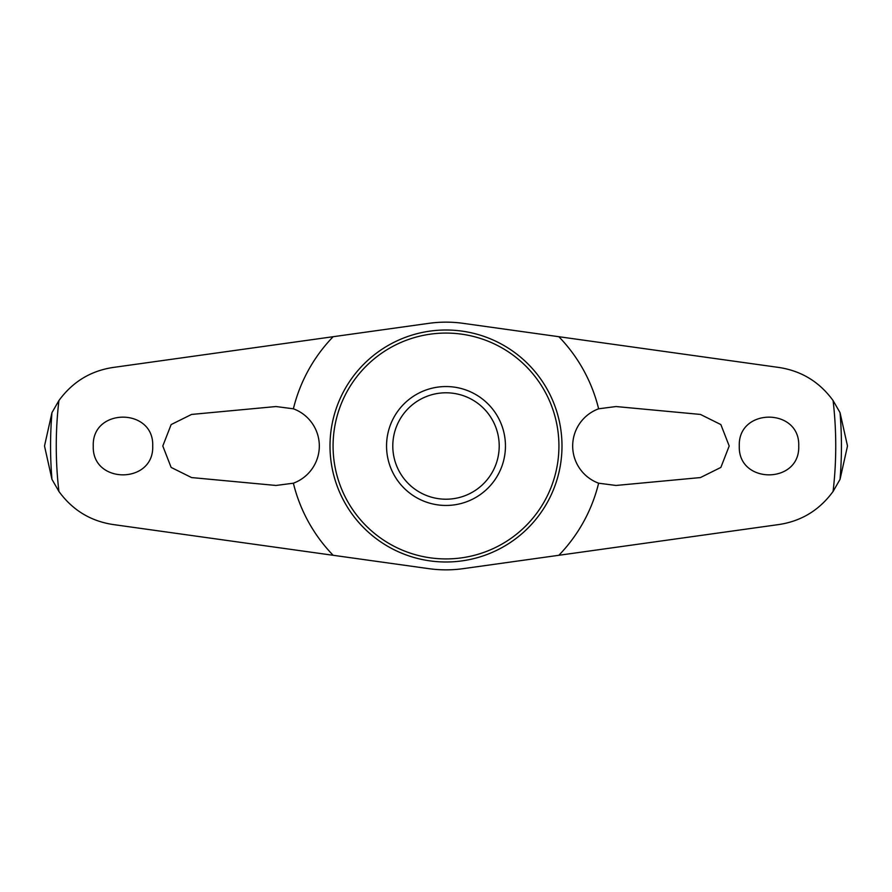 <?xml version="1.0" encoding="UTF-8"?>
<svg xmlns="http://www.w3.org/2000/svg" width="892" height="892" viewBox="0 0 892 892"><rect width="100%" height="100%" fill="white"/><g stroke="black" fill="none" stroke-linecap="round" stroke-linejoin="round"><path stroke-width="1.34" d="M293.379 408.804A157.081 157.081 0 0 1 333.162 336.708L112.894 367.493C90.505 370.927 72.508 381.943 58.917 400.553L51.97 412.628L44.6 445.554A401.4 401.4 0 0 0 44.6 446.446L51.97 479.372L58.917 491.447C72.442 510.012 90.438 521.039 112.894 524.507L333.162 555.292A157.081 157.081 0 0 1 293.379 483.196L276.007 485.46L191.557 477.566L171.13 467.419L162.801 446L171.13 424.581L191.557 414.434L276.007 406.54L293.379 408.804A39.638 39.638 0 0 1 293.379 483.196M598.621 408.804L615.993 406.54L700.443 414.434L720.87 424.581L729.199 446L720.87 467.419L700.443 477.566L615.993 485.46L598.621 483.196A39.638 39.638 0 0 1 598.621 408.804A157.081 157.081 0 0 0 558.838 336.708L779.106 367.493C801.562 370.96 819.558 381.988 833.083 400.553L840.03 412.628L847.4 445.554A401.4 401.4 0 0 1 847.4 446.446L840.03 479.372L833.083 491.447C819.492 510.057 801.495 521.073 779.106 524.507L463.138 568.661A123.854 123.854 0 0 1 428.862 568.661L333.162 555.292M739.29 446C737.829 407.521 800.236 407.566 798.73 446C800.213 484.456 737.818 484.456 739.29 446M152.71 446C154.171 484.479 91.764 484.434 93.27 446C91.787 407.544 154.182 407.544 152.71 446M386.548 446A59.452 59.452 0 0 1 446 386.548A59.452 59.452 0 0 1 505.452 446A59.452 59.452 0 0 1 446 505.452A59.452 59.452 0 0 1 386.548 446M499.208 446A53.208 53.208 0 0 0 446 392.792A53.208 53.208 0 0 0 392.792 446A53.208 53.208 0 0 0 446 499.208A53.208 53.208 0 0 0 499.208 446M558.838 555.292A157.081 157.081 0 0 0 598.621 483.196M333.162 336.708L428.862 323.339A123.854 123.854 0 0 1 463.138 323.339L558.838 336.708M51.97 412.628A395.446 395.446 0 0 0 51.97 479.372M333.073 446A112.927 112.927 0 0 0 446 558.927A112.927 112.927 0 0 0 558.927 446A112.927 112.927 0 0 0 446 333.073A112.927 112.927 0 0 0 333.073 446M446 561.993A115.993 115.993 0 0 0 561.993 446A115.993 115.993 0 0 0 446 330.007A115.993 115.993 0 0 0 330.007 446A115.993 115.993 0 0 0 446 561.993M840.03 479.372A395.446 395.446 0 0 0 840.03 412.628M58.917 400.553A389.737 389.737 0 0 0 58.917 491.447M833.083 491.447A389.737 389.737 0 0 0 833.083 400.553"/></g></svg>

